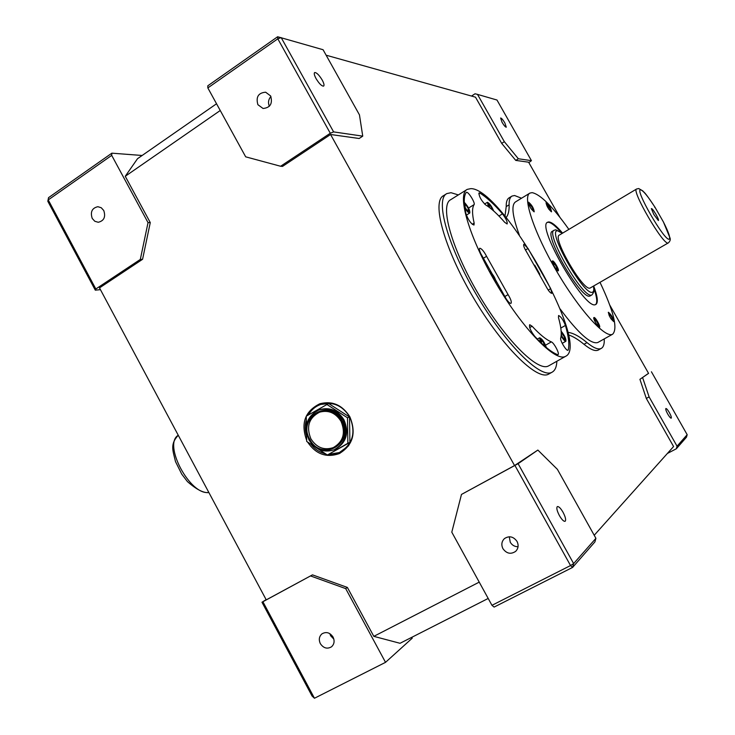 <?xml version="1.0" encoding="UTF-8"?>
<svg xmlns="http://www.w3.org/2000/svg" width="735" height="735" viewBox="0 0 735 735"><rect width="100%" height="100%" fill="white"/><g stroke="black" fill="none" stroke-linecap="round" stroke-linejoin="round"><path stroke-width="1.1" d="M341.077 421.247C335.656 412.813 328.499 409.79 319.606 412.17C308.911 417.765 305.999 426.649 310.887 438.823C316.592 447.67 324.08 450.601 333.341 447.597C343.309 441.726 345.9 432.961 341.095 421.284M309.04 439.842C303.583 426.162 306.872 416.203 318.907 409.965C306.798 416.249 303.491 426.226 308.976 439.897C315.388 449.857 323.841 453.127 334.315 449.71L335.353 449.26C346.479 442.663 349.355 432.851 343.98 419.814C337.935 410.36 329.932 406.951 319.973 409.588L318.907 409.965C328.885 407.328 336.896 410.736 342.951 420.209C348.335 433.264 345.459 443.104 334.315 449.71C323.905 453.118 315.48 449.838 309.058 439.879M328.949 454.331L339.414 452.53C352.791 444.482 356.227 432.603 349.731 416.874C342.446 405.481 332.79 401.328 320.763 404.434C315.416 406.336 311.3 409.836 308.415 414.926M306.33 419.906C304.823 425.179 304.924 430.517 306.614 435.919M332.238 403.138L320.763 404.434M307.533 441.983C315.738 454.147 326.276 458.034 339.138 453.66C352.984 445.309 356.539 432.988 349.796 416.699C342.253 404.902 332.248 400.593 319.798 403.781C304.915 411.214 300.551 423.415 306.688 440.394M320.432 452.053L326.11 454.184M328.325 454.607L339.983 453.265M653.865 214.519L658.339 220.518C658.909 220.298 658.137 218.286 656.033 214.491C653.516 210.293 651.954 208.336 651.348 208.621L653.865 214.519M654.692 207.344L654.867 207.086C648.068 196.502 643.382 190.769 640.81 189.896C633.855 187.921 664.449 241.227 669.144 239.197C670.678 238.269 668.749 232.48 663.347 221.841L663.374 221.887M554.034 230.303L552.389 231.295C542.972 233.886 581.679 300.633 589.939 296.003L590.306 295.837M562.587 233.133C556.358 225.783 551.728 222.053 548.705 221.933L547.685 222.2C535.622 225.388 585.308 310.933 595.57 304.566L595.92 304.409C598.345 302.609 597.601 296.481 593.687 286.025M595.635 304.538C597.537 302.645 596.985 297.381 593.99 288.745M560.364 231.543C554.916 225.434 550.837 222.347 548.126 222.282L547.364 222.429M534.079 211.809L534.216 211.781C533.775 208.271 531.919 205.074 528.63 202.198L528.493 202.226C528.943 205.763 530.808 208.951 534.079 211.809M534.042 211.809C533.233 208.014 531.341 204.863 528.364 202.373M551.397 211.809L551.516 211.781C551.039 208.464 549.265 205.423 546.215 202.676L546.087 202.704C546.583 206.039 548.347 209.08 551.397 211.809M551.351 211.809C550.524 208.235 548.733 205.249 545.976 202.842M613.688 321.526L613.707 321.507C613.155 317.869 611.391 314.782 608.424 312.246L608.387 312.256C608.947 315.921 610.721 319.008 613.688 321.526M613.532 321.535C612.779 317.924 611.024 314.874 608.277 312.403M558.15 270.866L558.232 270.838C559.693 270.351 553.979 260.438 552.518 260.916L552.426 260.953C550.956 261.421 556.726 271.417 558.15 270.866M558.058 270.875C557.295 266.934 555.375 263.672 552.297 261.09M599.503 327.286L599.53 327.277C600.945 326.79 595.24 316.776 593.972 317.52L593.935 317.538C592.511 317.998 598.272 328.095 599.503 327.286M599.356 327.305C598.621 323.464 596.774 320.249 593.816 317.676M546.362 347.545C544.414 342.133 542.182 338.872 539.665 337.769L540.335 342.097M561.136 335.858C563.166 339.423 564.737 341.233 565.849 341.288L565.886 341.27C566.235 338.89 564.664 335.537 561.154 331.2M493.663 210.954C491.743 206.388 489.685 203.512 487.498 202.318L488.325 206.645M464.851 207.977C466.808 211.11 468.379 212.801 469.564 213.058L469.784 213.012C470.097 210.228 468.259 206.645 464.281 202.281M529.742 324.714L529.65 324.751C529.007 327.213 530.716 331.09 534.768 336.373C543.928 346.203 551.489 352.276 557.452 354.61L558.03 354.628C559.932 353.994 553.997 342.703 551.342 341.885C546.243 339.79 539.821 334.563 532.094 326.221L529.742 324.714M558.572 315.517L558.481 317.63C561.108 326.873 561.852 333.736 560.704 338.219C559.804 340.415 566.547 351.505 568.017 350.246L568.265 349.878C569.524 344.467 568.578 336.318 565.436 325.421C563.23 319.9 560.943 316.592 558.572 315.517M523.972 244.259L523.825 244.305C523.219 245.315 524.129 247.833 526.554 251.848L545.986 286.264C548.429 290.83 550.359 293.191 551.792 293.338L550.717 288.644L528.024 248.458L523.972 244.259M479.284 192.873L479.036 192.928C479 196.456 481.159 200.425 485.532 204.826C491.044 208.134 497.43 213.958 504.697 222.31L507.122 223.964C507.6 221.988 506.057 218.626 502.474 213.857C493.957 204.036 486.432 197.118 479.9 193.103L479.284 192.873M466.624 192.276L466.21 192.469C463.666 196.116 463.61 203.31 466.036 214.05C468.443 220.279 471.089 223.936 473.992 225.029L474.158 223.155C472.045 214.023 472.026 207.849 474.093 204.624C475.462 203.154 468.765 192.074 466.624 192.276M479.909 248.237L479.698 248.301C479.045 248.843 479.358 250.525 480.635 253.336L506.222 298.915C508.399 302.113 509.998 303.601 511.009 303.353C511.817 302.094 510.843 299.182 508.078 294.625L486.57 256.322C484.043 251.499 481.829 248.797 479.909 248.237M568.881 229.384C552.601 206.535 540.335 194.288 532.094 192.643L529.907 193.094C522.199 196.631 533.913 232.416 556.496 270.976C578.978 309.582 605.015 338.376 612.43 334.296L612.678 334.177C617.979 328.683 613.762 311.41 600.026 282.369M529.678 193.241L515.612 201.849C511.091 204.817 512.304 215.824 519.268 234.869M560.189 309.031C578.362 333.387 590.894 344.55 597.785 342.519L612.678 334.177M470.832 188.638L467.249 189.373C456.619 194.316 468.985 237.331 495.941 283.122C522.769 328.986 555.081 362.052 565.334 356.447L565.729 356.254C590.958 344.403 502.042 188.068 470.832 188.638M466.798 189.648L450.72 199.681C439.594 204.946 451.363 248.081 478.191 293.66C504.881 339.294 537.57 371.91 548.347 366.012L548.815 365.773M92.233 218.442L94.806 221.272L98.251 222.273C104.012 220.868 105.849 216.944 103.764 210.522L101.237 207.729L97.865 206.7C92.022 208.042 90.139 211.956 92.233 218.442M320.35 643.658C323.51 648.224 327.231 649.271 331.513 646.809C334.306 644.2 334.82 640.948 333.047 637.052C329.941 632.541 326.257 631.457 322.003 633.818C319.119 636.409 318.567 639.689 320.35 643.658M329.831 633.653L330.64 635.766L333.855 639.138M502.942 548.696C506.626 553.685 510.871 554.567 515.676 551.342C518.368 548.494 518.809 545.168 517.008 541.383C513.407 536.486 509.226 535.549 504.458 538.571C501.61 541.429 501.105 544.8 502.942 548.696M509.272 536.77L510.255 542.228C512.074 545.223 514.675 546.73 518.037 546.739M257.893 104.701L263.066 108.486C270.278 107.751 272.804 103.58 270.636 95.954L265.647 92.206C258.325 92.812 255.743 96.983 257.893 104.701M559.427 515.63C561.834 519.7 563.736 521.593 565.123 521.299C566.189 520.022 565.491 516.999 563.038 512.249C560.64 508.188 558.738 506.305 557.332 506.59C556.266 507.839 556.965 510.862 559.427 515.63M667.747 414.081C669.392 416.846 670.55 418.206 671.239 418.169C671.643 417.508 671.018 415.642 669.355 412.574C667.729 409.818 666.562 408.458 665.873 408.495C665.46 409.147 666.094 411.003 667.747 414.081M502.051 122.276C503.999 125.501 505.404 127.146 506.277 127.21L504.844 122.929C502.905 119.713 501.5 118.069 500.618 118.004L502.051 122.276M316.068 78.608C319.192 83.698 321.709 86.206 323.62 86.114C324.438 85.37 323.96 83.34 322.206 80.041C319.091 74.97 316.574 72.471 314.654 72.544C313.836 73.279 314.304 75.301 316.068 78.608M458.346 194.922L451.005 192.699L446.843 193.59C434.872 199.213 447.514 245.674 476.491 294.827C505.331 344.063 540.473 378.892 551.884 372.305L552.205 372.13C555.09 370.458 556.643 366.829 556.854 361.243M446.32 193.921L443.554 195.648C431.482 201.335 444.004 247.824 472.945 296.931C501.757 346.121 536.973 380.849 548.494 374.198L552.205 372.13M521.528 198.229L514.592 195.519L512.019 196.061C509.961 197.228 508.997 200.141 509.116 204.808C509.318 210.669 508.317 214.914 506.121 217.551M511.753 196.236L509.18 197.807C507.095 198.983 506.103 201.914 506.213 206.59L504.982 216.173M567.806 332.358C572.997 332.872 579.391 336.29 586.989 342.602C593.476 347.912 598.189 349.86 601.138 348.463L601.34 348.362C603.536 347.076 604.501 343.925 604.234 338.918M568.348 334.838C572.877 336.272 578.096 339.423 583.994 344.292C590.499 349.575 595.24 351.514 598.226 350.099L601.34 348.362M636.556 189.033L559.353 235.071C551.774 237.185 583.296 291.593 590.076 288.056L668.097 243.019C663.264 245.426 630.924 189.933 636.602 189.005L638.715 188.546L642.739 190.852C644.742 193.268 643.796 190.503 654.903 207.095L663.347 221.841M220.243 110.507L125.253 176.29L137.518 158.696L216.54 103.764M559.905 217.303L528.603 162.196L515.74 160.395L501.683 143.362L475.499 97.176L326.129 55.198M411.765 637.318L412.234 638.173L385.526 662.345L314.461 698.25L312.063 696.017L261.982 602.241L266.125 599.641M100.438 289.645L95.293 290.16L47.821 201.28L48.244 199.911L95.835 288.993L140.311 259.446L148.029 222.622L150.271 222.586L125.253 176.29M677.054 446.191L687.179 434.697L686.481 437.16L676.329 448.782L677.054 446.191L649.106 396.918L646.313 398.434L639.928 379.324L648.546 373.325M667.408 453.449L676.329 448.782M518.101 463.693L573.64 563.589L595.91 538.314L594.927 541.879L572.593 567.42L494.113 607.082L491.963 605.318L451.795 532.177L461.479 494.434L518.101 463.693L537.864 450.068L514.546 465.549L330.566 134.496L359.158 138.502L362.741 136.14L333.616 131.905L330.291 133.255L277.812 38.817L207.84 87.924L207.812 85.793L277.637 36.75L277.812 38.817L281.183 37.604L333.616 131.905M646.313 398.434L673.582 446.531L594.211 535.273M609.756 305.043L648.573 373.38L639.928 379.324M528.842 162.61L531.442 160.662L518.359 158.76L515.74 160.395M207.84 87.924L245.683 156.831L280.605 166.257L330.291 133.255M491.963 605.318L570.544 565.546L514.95 465.512M280.605 166.257L282.516 166.404L330.566 134.496M461.479 494.434L514.546 465.549M537.864 450.068L557.396 469.343L595.91 538.314M362.741 136.14L359.461 114.89L323.069 49.723L277.637 36.75M687.179 434.697L651.43 371.791M642.684 377.818L649.106 396.918M471.512 96.055L475.012 93.786L477.502 94.392L504.339 141.69L518.359 158.76M501.683 143.362L504.339 141.69M111.711 155.379L48.244 199.911L48.528 197.66L111.867 153.174L111.711 155.379L148.029 222.622M261.982 602.241L312.476 574.862L347.379 587.43L345.698 588.606L385.526 662.345M262.946 601.818L314.461 698.25M345.698 588.606L310.694 575.992M142.149 155.48L111.867 153.174M531.442 160.662L496.979 100.024L477.502 94.392M95.835 288.993L95.293 290.16M312.476 574.862L266.245 599.87L99.501 287.89L142.572 259.299L140.311 259.446M488.187 598.455L400.042 643.29L373.812 636.354L347.379 587.43M373.812 636.354L479.229 582.129M150.271 222.586L142.572 259.299M270.912 96.496C268.394 99.409 267.88 102.67 269.35 106.281M496.134 282.598C495.574 278.593 493.488 274.899 489.877 271.509M494.756 280.228L492.34 274.862L491.182 273.889M491.871 275.138L492.34 274.862M464.621 206.342L466.358 209.429L468.673 211.487L468.682 209.447L466.394 205.368L464.345 203.549M492.634 210.063L490.456 205.745L488.343 203.806L489.326 207.389M539.839 274.302L534.694 265.124M538.562 271.95L536.026 267.43M561.209 334.894L563.038 338.146L564.995 339.772L564.737 337.484L561.228 332.477M545.149 346.516L542.696 341.095L540.574 339.377L541.621 343.328M464.676 206.434L466.394 205.368M467.322 210.283L468.682 209.447M488.931 206.682L490.456 205.745M561.237 334.315L562.532 333.571M563.249 338.32L564.737 337.484M540.932 342.106L542.696 341.095M544.222 345.707L545.03 345.248M596.122 320.552L594.44 319.045L594.753 321.066L596.756 324.604L598.437 326.092L598.115 324.062L596.122 320.552L594.863 321.269M554.815 264.15L552.996 262.478L553.207 264.407L555.247 267.999L557.066 269.662L556.845 267.733L554.815 264.15L553.501 264.922M611.125 318.99L612.668 320.396L612.328 318.475L610.436 315.14L608.865 313.698L609.196 315.6M609.205 315.627L611.042 318.852M548.779 209.126L550.396 210.706L550.212 209.062L548.347 205.772L546.656 204.109L548.576 208.814M531.23 208.924L533.031 210.651L532.875 208.924L530.918 205.46L529.099 203.714L529.246 205.432L531.184 208.859M555.688 268.413L556.845 267.733M596.912 324.751L598.115 324.062M609.297 315.784L610.436 315.14M611.244 319.091L612.328 318.475M547.226 206.452L548.347 205.772M549.293 209.622L550.212 209.062M529.687 206.213L530.918 205.46M531.864 209.53L532.875 208.924M47.821 201.28L48.528 197.66M570.544 565.546L572.593 567.42L573.64 563.589L570.544 565.546M320.69 403.506C315.186 405.72 311.043 409.56 308.25 415.018M339.414 452.53L348.748 445.667M310.914 444.206C314.81 449.232 319.707 452.448 325.587 453.844M318.402 449.122L327.387 455.02L349.888 442.415L349.52 417.002L328.674 403.533L306.265 416.185L306.431 425.565M327.387 455.02L347.857 443.288L347.49 417.783L349.52 417.002M347.857 443.288L349.888 442.415M347.49 417.783L326.57 404.259M306.559 433.108L306.706 441.441L314.277 446.411M309.793 439.383C296.83 417.553 329.868 398.039 341.49 420.99C354.527 443.187 321.085 462.241 309.793 439.383M341.867 420.769C329.96 397.286 296.168 417.26 309.426 439.594C320.974 462.986 355.198 443.49 341.867 420.769M590.269 295.865L591.684 294.992C583.48 299.595 544.745 232.82 554.116 230.257L555.752 229.779L562.44 233.225M562.312 233.298L557.58 230.79C546.252 229.55 584.16 296.453 592.428 292.208C593.797 291.767 594.119 289.755 593.411 286.181M208.896 492.579C203.632 493.213 196.475 489.547 187.407 481.572L181.766 474.176L175.5 461.598C172.991 450.72 169.748 444.353 178.265 435.258C162.683 444.179 190.2 495.84 208.814 492.413M509.116 204.808L506.213 206.59M586.989 342.602L583.994 344.292M483.088 258.417L486.57 256.322M504.724 296.591L508.078 294.625M468.572 208.042L474.093 204.624M472.274 224.304L474.158 223.155M498.936 216.026L502.474 213.857M478.779 193.801L479.9 193.103M548.227 290.095L550.717 288.644M525.451 249.992L528.024 248.458M567.576 350.264L568.265 349.878M560.805 328.067L565.436 325.421M529.696 327.599L532.094 326.221M545.554 345.184L551.342 341.885M319.606 412.17C328.444 409.79 335.592 412.84 341.022 421.302C345.817 433.007 343.254 441.772 333.341 447.597M539.609 337.797L537.34 339.092M487.277 202.373L484.558 204.054M565.729 356.254L548.76 365.8M469.784 213.012L466.358 215.125M565.886 341.27L562.22 343.346M668.308 242.945C670.118 241.245 670.678 239.555 669.98 237.892L663.383 221.851M592.015 294.854C594.349 291.758 594.854 288.846 593.531 286.117"/></g></svg>
